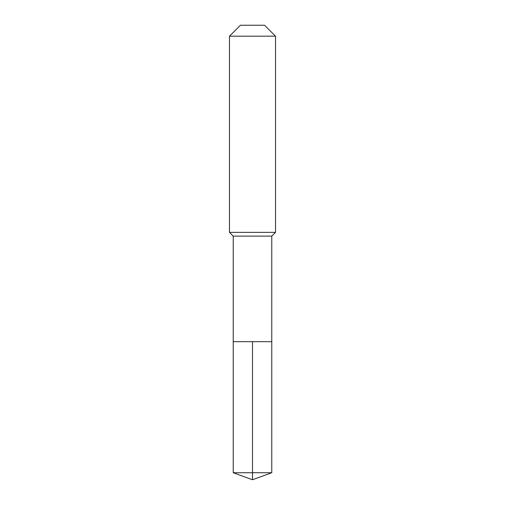 <?xml version="1.0" encoding="UTF-8"?>
<svg xmlns="http://www.w3.org/2000/svg" width="505" height="505" viewBox="0 0 505 505"><rect width="100%" height="100%" fill="white"/><g stroke="black" fill="none" stroke-linecap="round" stroke-linejoin="round"><path stroke-width="0.76" d="M233.228 341.677L233.228 236.106L271.772 236.106L271.772 341.677L233.228 341.677L252.5 341.677L252.5 472.737L252.5 341.677L271.772 341.677L271.772 472.737L233.228 472.737L233.228 341.677L233.228 472.737L252.5 479.75L252.5 472.737L252.5 479.75L233.228 472.737M271.772 236.106L275.515 232.363L229.485 232.363L233.228 236.106M275.515 36.183L264.582 25.25L240.418 25.25L229.485 36.183L275.515 36.183L275.515 232.363M229.485 36.183L229.485 232.363M252.5 479.75L271.772 472.737"/></g></svg>
